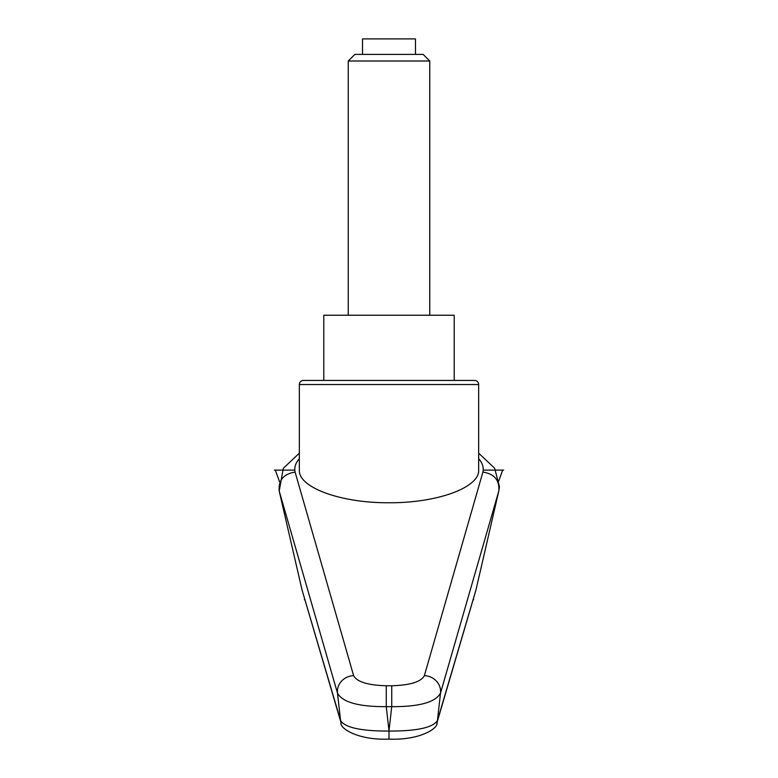 <?xml version="1.0" encoding="UTF-8"?>
<svg xmlns="http://www.w3.org/2000/svg" width="778" height="778" viewBox="0 0 778 778"><rect width="100%" height="100%" fill="white"/><g stroke="black" fill="none" stroke-linecap="round" stroke-linejoin="round"><path stroke-width="1.17" d="M302.029 589.909L340.978 722.519A12.224 11.855 -16.9 0 1 340.57 720.545L302.029 589.909L279.195 491.006C278.359 480.182 283.659 473.87 295.095 472.081L294.804 470.116C294.561 466.207 296.068 462.395 299.336 458.67M299.336 384.526A4.075 4.075 0 0 1 303.41 380.442L474.59 380.442A4.075 4.075 0 0 1 478.665 384.526L478.665 470.116C479.666 487.553 436.925 503.113 389 502.753C341.075 503.113 298.334 487.553 299.336 470.116L299.336 384.526L478.665 384.526M391.733 685.758L391.733 706.657C419.293 706.794 435.554 702.271 440.513 693.101L498.805 491.006L475.971 589.909L437.431 720.545A16331.475 13376.436 -116.7 0 0 440.513 693.101A16.299 15.249 15.5 0 0 424.37 675.654C421.073 681.859 410.191 685.224 391.733 685.758L386.267 685.758L386.267 706.657L391.733 706.657A20505.036 19268.434 -0 0 1 389 730.766A20505.036 19268.434 -0 0 1 386.267 706.657C358.697 706.784 342.437 702.271 337.487 693.101A16331.475 13376.436 116.7 0 0 340.57 720.545C344.994 727.625 361.148 731.135 389 731.067L389 730.766M478.665 458.67C481.932 462.395 483.439 466.207 483.196 470.116L502.695 470.116L498.435 481.767M386.267 685.758C367.809 685.224 356.927 681.859 353.63 675.654L295.095 472.081M279.195 491.006L337.487 693.101A16.299 15.249 164.5 0 1 353.63 675.654M483.196 470.116L482.905 472.081C494.341 473.87 499.641 480.182 498.805 491.006M436.818 723.141A12.224 11.855 -163.1 0 0 437.032 722.48A12.224 11.855 -163.1 0 0 437.431 720.545C433.006 727.625 416.852 731.135 389 731.067L389 738.769M475.815 590.531L475.971 589.909M341.182 723.141A12.224 11.855 -16.9 0 1 340.978 722.519C339.208 728.169 357.987 740.481 389 739.1C420.013 740.481 438.792 728.169 437.022 722.519M323.784 380.442L323.784 315.236L454.216 315.236L454.216 380.442M348.243 61.005L429.757 61.005L423.135 54.392L354.865 54.392L348.243 61.005L348.243 315.236M362.509 54.392L362.509 38.9L415.491 38.9L415.491 54.392M279.565 481.767L275.305 470.116L294.804 470.116M274.371 470.116L275.305 470.116M304.859 599.77L304.305 599.77M473.695 599.77L473.141 599.77M502.695 470.116L503.629 470.116M482.905 472.081L424.37 675.654M498.776 491.132L499.447 486.678L494.604 468.152L478.665 453.185M299.336 453.185L283.309 468.298L279.205 491.064M475.815 590.521L437.032 722.48M429.757 61.005L429.757 315.236"/></g></svg>
